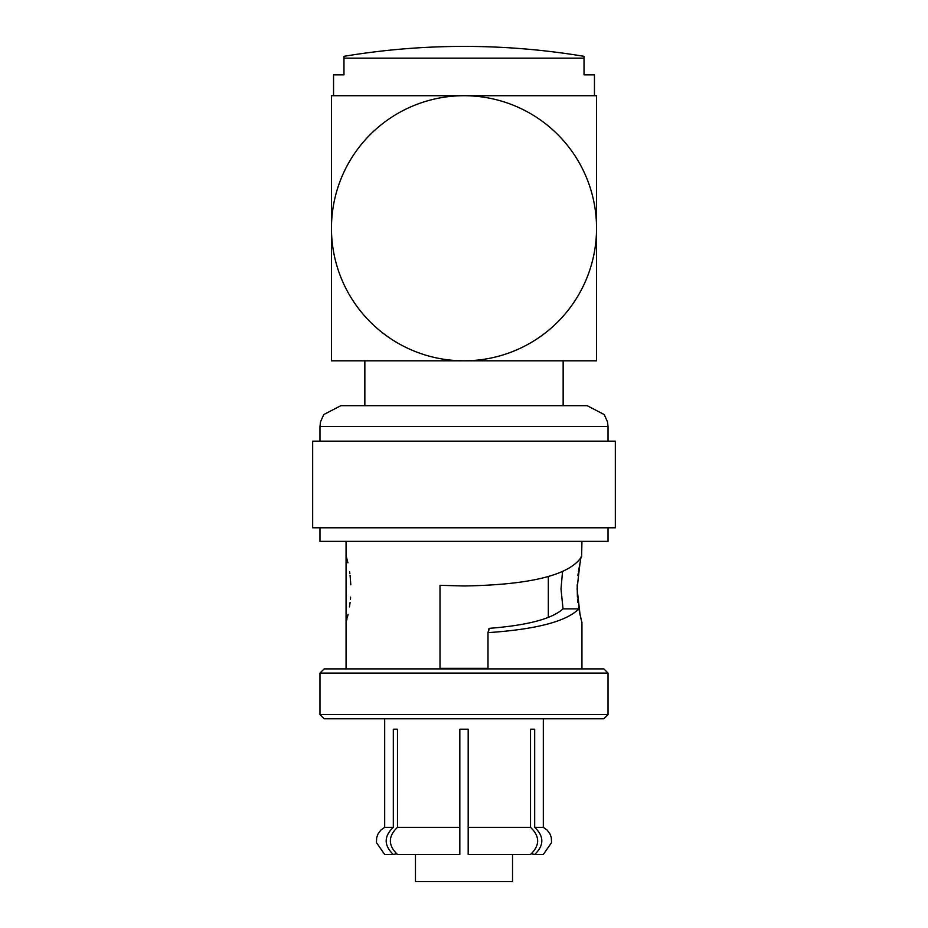 <?xml version="1.0" encoding="UTF-8"?>
<svg xmlns="http://www.w3.org/2000/svg" width="928" height="928" viewBox="0 0 928 928"><rect width="100%" height="100%" fill="white"/><g stroke="black" fill="none" stroke-linecap="round" stroke-linejoin="round"><path stroke-width="1.39" d="M319.974 714.618L608.026 714.618L603.85 718.782L324.15 718.782L319.974 714.618L319.974 673.078L608.026 673.078L603.85 668.902L324.15 668.902L319.974 673.078M563.029 608.884C551.951 618.895 527.29 625.391 489.044 628.36L488 632.641C536.117 629.393 566.393 621.47 578.852 608.884L563.029 608.884L561.011 588.955L562.519 571.752M578.852 608.884L581.369 620.298M581.23 619.765L580.696 617.654M580.104 615.148L577.112 588.955C579.64 564.549 581.148 553.796 581.612 556.696L581.937 541.36M531.442 853.864L534.679 854.468C544.191 845.42 544.191 836.372 534.679 827.324L534.679 729.222L530.514 729.222L530.514 827.324C540.015 836.372 540.015 845.42 530.514 854.468L468.176 854.468L468.176 827.324L468.176 850.292M530.514 827.324L468.176 827.324L468.176 729.222L459.824 729.222L459.824 850.292M459.824 827.324L459.824 854.468L397.486 854.468C387.985 845.42 387.985 836.372 397.486 827.324L459.824 827.324M384.679 718.782L384.679 827.324L393.321 827.324L393.321 729.222L397.486 729.222L397.486 827.324M393.321 827.324C383.809 836.372 383.809 845.42 393.321 854.468L396.558 853.864L397.486 854.468M512.534 854.468L512.534 881.6L415.466 881.6L415.466 854.468M543.321 718.782L543.321 827.324L547.242 830.177L550.06 834.098L551.302 837.566L551.58 842.566L543.321 854.468L534.679 854.468M393.321 854.468L384.679 854.468L376.42 842.566L376.664 837.729L377.94 834.098L380.758 830.177L384.679 827.324L380.758 830.177L377.94 834.098L376.664 837.729L376.42 842.566L384.679 854.468M543.321 854.468L551.58 842.566L551.336 837.729L550.06 834.098L547.242 830.177L543.321 827.324L534.679 827.324M488 668.369L440 668.369M347.652 616.204L347.246 617.92M346.712 619.974L346.434 621.041M346.063 668.902L346.063 541.36M489.044 628.36L489.044 629.95M488 632.641L488 668.902M440 668.902L440 585.313L464 585.974C530.514 584.86 569.722 575.105 581.612 556.696M319.974 527.8L319.974 541.36L608.026 541.36L608.026 527.8M312.666 527.8L615.334 527.8L615.334 441.171L312.666 441.171L312.666 527.8M464 405.687L587.157 405.687L340.843 405.687L323.768 414.561L320.508 421.846L319.974 426.555L320.508 421.846L323.768 414.561L340.843 405.687M331.458 228.265A132.542 132.542 0 0 0 464 360.806A132.542 132.542 0 0 0 596.542 228.265A132.542 132.542 0 0 0 464 95.712A132.542 132.542 0 0 0 331.458 228.265L331.458 95.712L596.542 95.712L596.542 360.806L331.458 360.806L331.458 228.265M594.454 95.712L594.454 74.843L584.025 74.843L584.025 58.139L343.975 58.139L343.975 74.843L333.546 74.843L333.546 95.712M584.025 58.139L584.025 56.33A730.568 730.568 0 0 0 343.975 56.33L343.975 58.139M348.07 614.382L347.594 616.494M346.654 620.194L346.944 619.115M347.617 616.401L348.081 614.336M349.473 606.9L350.088 602.434M350.436 599.186L350.598 597.11M350.807 584.779L350.1 575.534M349.879 573.736L349.589 571.729M347.919 562.844L346.074 555.559M581.868 622.12L581.566 621.041M581.056 619.115L580.754 617.92M579.919 614.336L578.527 606.9M577.912 602.434L577.564 599.186M577.402 597.11L577.193 584.779M577.9 575.534L578.121 573.736M578.411 571.729L580.081 562.844M608.026 441.171L608.026 426.555L319.974 426.555L319.974 441.171M548.332 576.474L548.332 617.364M608.026 714.618L608.026 673.078M581.937 668.902L581.937 622.352M608.026 426.555L607.492 421.846L604.232 414.561L587.157 405.687L604.232 414.561L607.492 421.846L608.026 426.555M563.145 405.687L563.145 360.806M364.855 405.687L364.855 360.806"/></g></svg>
